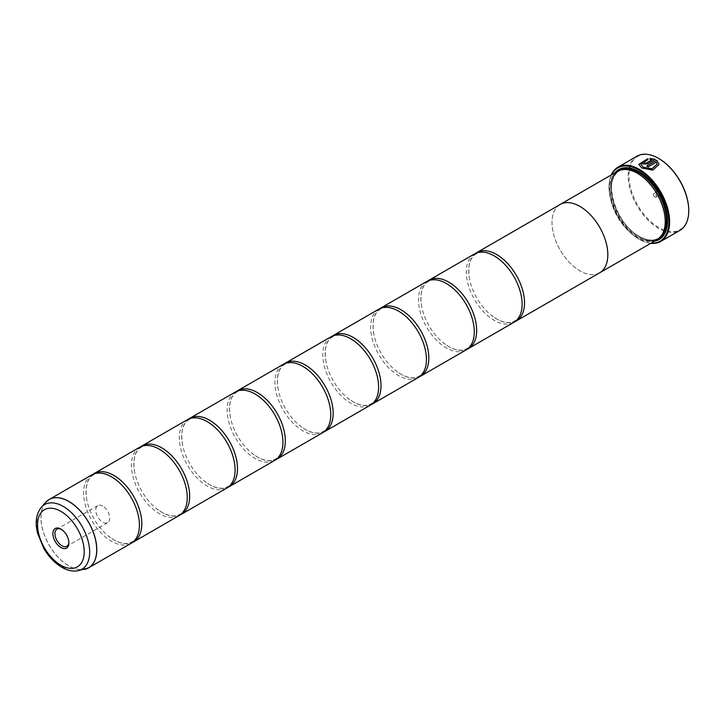 <?xml version="1.0" encoding="UTF-8"?>
<svg xmlns="http://www.w3.org/2000/svg" width="725" height="725" viewBox="0 0 725 725"><rect width="100%" height="100%" fill="white"/><g stroke="black" fill="none" stroke-linecap="round" stroke-linejoin="round"><path stroke-width="0.54" stroke-dasharray="3.62 2.72" d="M91.785 474.884A39.467 22.783 -120 0 0 85.731 506.512A39.467 22.783 -120 0 0 111.514 541.285A39.467 22.783 -120 0 0 131.252 543.243M139.626 447.271A39.467 22.783 -120 0 0 133.572 478.89A39.467 22.783 -120 0 0 159.355 513.672A39.467 22.783 -120 0 0 179.084 515.62M187.458 419.648A39.467 22.783 -120 0 0 181.413 451.276A39.467 22.783 -120 0 0 207.187 486.049A39.467 22.783 -120 0 0 226.925 488.007M235.299 392.035A39.467 22.783 -120 0 0 229.245 423.654A39.467 22.783 -120 0 0 255.028 458.427A39.467 22.783 -120 0 0 274.757 460.384M283.131 364.412A39.467 22.783 -120 0 0 277.086 396.04A39.467 22.783 -120 0 0 302.869 430.813A39.467 22.783 -120 0 0 322.598 432.771M330.972 336.799A39.467 22.783 -120 0 0 324.918 368.418A39.467 22.783 -120 0 0 350.701 403.191A39.467 22.783 -120 0 0 370.43 405.148M378.803 309.176A39.467 22.783 -120 0 0 372.759 340.795A39.467 22.783 -120 0 0 398.542 375.577A39.467 22.783 -120 0 0 418.271 377.526M426.644 281.563A39.467 22.783 -120 0 0 420.591 313.182A39.467 22.783 -120 0 0 446.373 347.955A39.467 22.783 -120 0 0 466.112 349.912M474.485 253.94A39.467 22.783 -120 0 0 468.432 285.559A39.467 22.783 -120 0 0 494.214 320.341A39.467 22.783 -120 0 0 513.943 322.29M659.034 164.376L652.781 170.221L641.761 168.1L638.798 164.358M647.905 158.639L647.905 159.708L640.818 164.276M644.543 162.518A42.848 24.741 60 0 1 644.625 162.554L644.625 163.288M655.318 159.364L647.488 163.977L643.193 164.113L642.305 163.043M688.75 210.558A42.286 24.414 60 0 1 658.853 227.587A42.286 24.414 60 0 1 628.956 175.803A42.286 24.414 60 0 1 658.853 158.539M637.03 156.183A42.848 24.741 -120 0 0 630.46 190.521A42.848 24.741 -120 0 0 658.454 228.275A42.848 24.741 -120 0 0 679.878 230.396M68.866 542.291A9.869 5.7 -120 0 0 68.884 541.738A9.869 5.7 -120 0 0 61.906 529.649L60.891 529.069L61.906 529.649A9.869 5.7 -120 0 0 61.417 529.386M102.751 506.068A9.869 5.7 -120 0 0 97.812 505.588A9.869 5.7 -120 0 0 96.298 513.49A9.869 5.7 -120 0 0 102.751 522.181A9.869 5.7 -120 0 0 107.681 522.671A9.869 5.7 -120 0 0 109.194 514.768A9.869 5.7 -120 0 0 102.751 506.068M658.853 196.103L658.853 196.103A3.725 2.148 60 0 1 656.225 191.545A3.725 2.148 60 0 1 658.853 190.023A3.725 2.148 60 0 1 661.481 194.581A3.725 2.148 60 0 1 658.853 196.103L657.657 195.415A2.03 1.169 60 0 1 656.225 192.922A2.03 1.169 60 0 1 656.642 191.998A2.03 1.169 60 0 1 657.657 192.098A2.03 1.169 60 0 1 658.98 193.883A2.03 1.169 60 0 1 658.672 195.514A2.03 1.169 60 0 1 657.657 195.415L658.853 196.103M654.865 197.019A2.03 1.169 60 0 1 653.542 195.233A2.03 1.169 60 0 1 653.85 193.611A2.03 1.169 60 0 1 654.865 193.711A2.03 1.169 60 0 1 656.188 195.496A2.03 1.169 60 0 1 655.88 197.118A2.03 1.169 60 0 1 654.865 197.019M611.61 174.752A42.286 24.414 -120 0 0 609.018 187.313A42.286 24.414 -120 0 0 638.915 239.096A42.286 24.414 -120 0 0 651.095 243.129M650.733 243.337A42.848 24.741 60 0 1 639.314 239.322L638.915 239.096L639.314 239.322A42.848 24.741 60 0 1 609.018 186.851A42.848 24.741 60 0 1 611.257 174.952M637.728 173.483A38.914 22.466 -120 0 0 618.262 171.562A38.914 22.466 -120 0 0 612.299 202.746A38.914 22.466 -120 0 0 637.728 237.039A38.914 22.466 -120 0 0 657.185 238.96A38.914 22.466 -120 0 0 665.242 221.379M617.582 171.299A39.476 22.792 -120 0 0 611.537 202.937A39.476 22.792 -120 0 0 637.329 237.727A39.476 22.792 -120 0 0 657.067 239.685M614.936 172.831A40.383 23.318 -120 0 0 613.839 205.855A40.383 23.318 -120 0 0 638.915 237.546A40.383 23.318 -120 0 0 654.412 241.217M667.471 220.826A39.821 22.992 -120 0 0 667.471 220.599A39.821 22.992 -120 0 0 639.323 171.825L639.323 171.825A39.821 22.992 -120 0 0 639.124 171.716M616.993 171.644A39.821 22.992 -120 0 0 614.066 204.133A39.821 22.992 -120 0 0 639.314 236.848A39.821 22.992 -120 0 0 656.469 240.029M93.017 474.259A39.467 22.783 -120 0 0 86.665 498.945A39.467 22.783 -120 0 0 107.853 535.639A39.467 22.783 -120 0 0 113.907 539.908A39.467 22.783 -120 0 0 132.412 542.49M599.077 273.144A39.476 22.792 60 0 1 579.918 270.869A39.467 22.783 60 0 1 554.136 236.078A39.467 22.783 60 0 1 560.189 204.459M140.858 446.645A39.467 22.783 -120 0 0 134.506 471.332A39.467 22.783 -120 0 0 155.685 508.026A39.467 22.783 -120 0 0 161.748 512.285A39.467 22.783 -120 0 0 180.244 514.868M188.69 419.023A39.467 22.783 -120 0 0 182.347 443.709A39.467 22.783 -120 0 0 203.526 480.403A39.467 22.783 -120 0 0 209.579 484.672A39.467 22.783 -120 0 0 228.085 487.254M236.531 391.4A39.467 22.783 -120 0 0 230.178 416.096A39.467 22.783 -120 0 0 251.367 452.79A39.467 22.783 -120 0 0 257.42 457.049A39.467 22.783 -120 0 0 275.917 459.632M284.363 363.787A39.467 22.783 -120 0 0 278.019 388.473A39.467 22.783 -120 0 0 299.198 425.167A39.467 22.783 -120 0 0 305.252 429.436A39.467 22.783 -120 0 0 323.758 432.009M332.204 336.164A39.467 22.783 -120 0 0 325.851 360.86A39.467 22.783 -120 0 0 347.039 397.545A39.467 22.783 -120 0 0 353.093 401.813A39.467 22.783 -120 0 0 371.59 404.396M380.036 308.551A39.467 22.783 -120 0 0 373.692 333.237A39.467 22.783 -120 0 0 394.871 369.931A39.467 22.783 -120 0 0 400.934 374.191A39.467 22.783 -120 0 0 419.431 376.773M427.877 280.928A39.467 22.783 -120 0 0 421.524 305.624A39.467 22.783 -120 0 0 442.712 342.309A39.467 22.783 -120 0 0 448.766 346.577A39.467 22.783 -120 0 0 467.263 349.16M475.718 253.315A39.467 22.783 -120 0 0 469.365 278.001A39.467 22.783 -120 0 0 490.544 314.695A39.467 22.783 -120 0 0 496.607 318.955A39.467 22.783 -120 0 0 515.103 321.538M599.657 272.808A39.467 22.783 60 0 1 579.918 270.86A39.476 22.792 60 0 1 554.29 236.604A39.476 22.792 60 0 1 559.609 204.794M652.074 159.745L649.926 159.554L649.926 158.449M657.013 164.285L656.37 162.237L648.204 166.949A42.848 24.741 -120 0 0 646.772 166.043L646.772 165.953M86.665 568.772A39.467 22.783 60 0 1 68.893 565.899A39.467 22.783 60 0 1 43.645 532.821A39.467 22.783 60 0 1 47.379 500.73M45.729 502.316A39.449 22.774 -120 0 0 44.189 534.588A39.449 22.774 -120 0 0 68.83 565.917A39.449 22.774 -120 0 0 84.463 569.415M622.313 169.65A38.914 22.466 -120 0 0 619.458 170.864A38.914 22.466 -120 0 0 613.495 202.048A38.914 22.466 -120 0 0 638.915 236.35A38.914 22.466 -120 0 0 658.382 238.271A38.914 22.466 -120 0 0 660.865 236.413M618.606 170.765A39.476 22.792 -120 0 0 613.803 202.692A39.476 22.792 -120 0 0 639.314 236.577A39.476 22.792 -120 0 0 658.037 239.06M78.046 570.72A37.338 21.56 60 0 1 63.256 567.412A37.338 21.56 60 0 1 39.929 537.76A37.338 21.56 60 0 1 41.388 507.219M138.756 517.795C140.46 530.075 138.221 538.095 132.05 541.865C127.328 544.575 121.247 543.904 113.816 539.844L107.853 535.639M117.577 481.11L111.605 476.905C104.173 472.845 98.102 472.174 93.371 474.884C87.199 478.654 84.961 486.674 86.665 498.945M186.597 490.182C188.301 502.452 186.062 510.482 179.891 514.252C175.16 516.961 169.088 516.282 161.657 512.222L155.685 508.026M165.409 453.487L159.446 449.292C152.014 445.222 145.933 444.552 141.212 447.262C135.04 451.032 132.802 459.052 134.506 471.332M234.429 462.559C236.132 474.839 233.903 482.859 227.722 486.629C223.001 489.339 216.92 488.668 209.489 484.608L203.526 480.403M213.25 425.874L207.287 421.669C199.846 417.609 193.774 416.929 189.053 419.648C182.872 423.418 180.634 431.438 182.347 443.709M282.27 434.946C283.973 447.216 281.735 455.246 275.563 459.016C270.842 461.725 264.761 461.046 257.33 456.986L251.367 452.79M261.082 398.252L255.118 394.047C247.687 389.987 241.606 389.316 236.885 392.026C230.713 395.796 228.475 403.816 230.178 416.096M330.102 407.323C331.805 419.603 329.576 427.623 323.395 431.393C318.674 434.103 312.602 433.432 305.162 429.372L299.198 425.167M308.923 370.629L302.959 366.433C295.519 362.373 289.447 361.693 284.726 364.403C278.545 368.173 276.316 376.202 278.019 388.473M377.942 379.71C379.646 391.98 377.408 400.001 371.236 403.771C366.515 406.489 360.434 405.81 353.002 401.75L347.039 397.545M356.754 343.016L350.791 338.811C343.36 334.751 337.279 334.08 332.558 336.79C326.386 340.56 324.147 348.58 325.851 360.86M425.774 352.087C427.487 364.367 425.249 372.387 419.068 376.157C414.347 378.867 408.275 378.196 400.834 374.127L394.871 369.931M404.595 315.393L398.632 311.197C391.201 307.137 385.12 306.458 380.398 309.167C374.218 312.937 371.988 320.967 373.692 333.237M473.615 324.465C475.319 336.744 473.081 344.765 466.909 348.535C462.188 351.244 456.107 350.574 448.675 346.514L442.712 342.309M452.436 287.78L446.464 283.575C439.033 279.515 432.961 278.844 428.23 281.554C422.059 285.324 419.82 293.344 421.524 305.624M521.456 296.851C523.16 309.122 520.922 317.151 514.75 320.921C510.019 323.631 503.948 322.951 496.516 318.891L490.544 314.695M500.268 260.157L494.305 255.961C486.874 251.901 480.793 251.222 476.071 253.931C469.9 257.701 467.661 265.722 469.365 278.001M97.812 505.588L56.976 529.159M656.225 192.922L656.225 191.545M653.85 193.611L656.642 191.998M618.262 171.562L619.458 170.864C602.176 178.549 615.534 224.206 639.205 236.323C646.736 240.51 653.125 241.162 658.382 238.271L657.185 238.96M667.471 220.599L667.471 221.052M609.018 187.313L609.018 186.851M655.88 197.118L658.672 195.514M107.681 522.671L66.836 546.251M68.884 541.738L68.884 542.907"/><path stroke-width="1.09" d="M84.463 569.415A39.449 22.774 -120 0 0 95.501 539.672A39.449 22.774 -120 0 0 68.83 501.492A39.449 22.774 -120 0 0 45.729 502.316L41.388 507.219A37.338 21.56 60 0 1 63.256 506.44A37.338 21.56 60 0 1 88.495 542.572A37.338 21.56 60 0 1 78.046 570.72L88.622 567.847L131.252 543.243A39.467 22.783 -120 0 0 138.756 517.795A39.467 22.783 -120 0 0 117.577 481.11A39.467 22.783 -120 0 0 111.514 476.842A39.467 22.783 -120 0 0 91.785 474.884L49.164 499.498A39.467 22.783 60 0 1 68.893 501.446A39.467 22.783 60 0 1 94.676 536.228A39.467 22.783 60 0 1 88.622 567.847A39.467 22.783 60 0 1 86.665 568.772M132.412 542.49A39.467 22.783 -120 0 0 133.636 541.856L179.084 515.62A39.467 22.783 -120 0 0 186.597 490.182A39.467 22.783 -120 0 0 165.409 453.487A39.467 22.783 -120 0 0 159.355 449.228A39.467 22.783 -120 0 0 139.626 447.271L94.177 473.507A39.467 22.783 -120 0 0 93.017 474.259M180.244 514.868A39.467 22.783 -120 0 0 181.477 514.243L226.925 488.007A39.467 22.783 -120 0 0 234.429 462.559A39.467 22.783 -120 0 0 213.25 425.874A39.467 22.783 -120 0 0 207.187 421.606A39.467 22.783 -120 0 0 187.458 419.648L142.009 445.884A39.467 22.783 -120 0 0 140.858 446.645M228.085 487.254A39.467 22.783 -120 0 0 229.317 486.62L274.757 460.384A39.467 22.783 -120 0 0 282.27 434.946A39.467 22.783 -120 0 0 261.082 398.252A39.467 22.783 -120 0 0 255.028 393.983A39.467 22.783 -120 0 0 235.299 392.035L189.85 418.271A39.467 22.783 -120 0 0 188.69 419.023M275.917 459.632A39.467 22.783 -120 0 0 277.149 459.007L322.598 432.771A39.467 22.783 -120 0 0 330.102 407.323A39.467 22.783 -120 0 0 308.923 370.629A39.467 22.783 -120 0 0 302.869 366.37A39.467 22.783 -120 0 0 283.131 364.412L237.691 390.648A39.467 22.783 -120 0 0 236.531 391.4M323.758 432.009A39.467 22.783 -120 0 0 324.99 431.384L370.43 405.148A39.467 22.783 -120 0 0 377.942 379.71A39.467 22.783 -120 0 0 356.754 343.016A39.467 22.783 -120 0 0 350.701 338.747A39.467 22.783 -120 0 0 330.972 336.799L285.523 363.035A39.467 22.783 -120 0 0 284.363 363.787M371.59 404.396A39.467 22.783 -120 0 0 372.822 403.771L418.271 377.526A39.467 22.783 -120 0 0 425.774 352.087A39.467 22.783 -120 0 0 404.595 315.393A39.467 22.783 -120 0 0 398.542 311.134A39.467 22.783 -120 0 0 378.803 309.176L333.364 335.412A39.467 22.783 -120 0 0 332.204 336.164M419.431 376.773A39.467 22.783 -120 0 0 420.663 376.148L466.112 349.912A39.467 22.783 -120 0 0 473.615 324.465A39.467 22.783 -120 0 0 452.436 287.78A39.467 22.783 -120 0 0 446.373 283.511A39.467 22.783 -120 0 0 426.644 281.563L381.196 307.799A39.467 22.783 -120 0 0 380.036 308.551M467.263 349.16A39.467 22.783 -120 0 0 468.495 348.535L513.943 322.29A39.467 22.783 -120 0 0 521.456 296.851A39.467 22.783 -120 0 0 500.268 260.157A39.467 22.783 -120 0 0 494.214 255.898A39.467 22.783 -120 0 0 474.485 253.94L429.037 280.176A39.467 22.783 -120 0 0 427.877 280.928M638.798 164.403L647.905 158.73M640.818 164.176L643.193 167.267L652.011 168.834L657.013 164.194L652.011 168.735L643.193 167.176L640.818 164.176L647.905 159.618L647.905 158.639L638.798 164.358L641.761 168.001L652.781 170.13L659.034 164.376L656.75 160.189L646.772 165.953A42.848 24.741 60 0 1 648.204 166.859L656.37 162.146L657.013 164.194M646.845 165.998L656.75 160.189M656.75 160.279L659.034 164.376M644.625 162.554L644.625 163.288L646.057 163.225L652.074 159.745L646.057 163.134L644.625 163.198L644.625 162.463A42.848 24.741 -120 0 0 643.193 161.865L642.305 162.998L643.193 164.022L647.488 163.886L655.318 159.364L649.926 158.449L649.926 159.464L652.074 159.654M644.625 163.198L644.625 162.463M611.257 174.952A42.848 24.741 60 0 1 617.899 167.23A42.848 24.741 60 0 1 639.314 169.36A42.848 24.741 60 0 1 667.308 207.114A42.848 24.741 60 0 1 660.738 241.443L679.878 230.396A42.848 24.741 -120 0 0 688.75 210.785A42.848 24.741 -120 0 0 658.454 158.313L658.853 158.539A42.286 24.414 60 0 1 688.75 210.323A42.286 24.414 60 0 1 688.75 210.558M658.853 158.539L658.454 158.313A42.848 24.741 -120 0 0 637.03 156.183L617.899 167.23M60.891 529.069A11.301 6.525 -120 0 0 52.898 533.682A11.301 6.525 -120 0 0 60.891 547.52A11.301 6.525 -120 0 0 68.884 542.907A11.301 6.525 -120 0 0 60.891 529.069L60.891 529.069M61.417 529.386A9.869 5.7 -120 0 0 56.976 529.159A9.869 5.7 -120 0 0 55.463 537.071A9.869 5.7 -120 0 0 61.906 545.762A9.869 5.7 -120 0 0 66.836 546.251A9.869 5.7 -120 0 0 68.866 542.291M651.095 243.129A42.286 24.414 -120 0 0 668.16 214.274A42.286 24.414 -120 0 0 638.915 170.049A42.286 24.414 -120 0 0 611.61 174.752M660.738 241.443A42.848 24.741 60 0 1 650.733 243.337M665.242 221.379A38.914 22.466 -120 0 0 665.242 221.152A38.914 22.466 -120 0 0 637.728 173.483L637.329 173.257A39.476 22.792 -120 0 0 617.582 171.299L560.18 204.441A39.467 22.783 60 0 1 579.918 206.407A39.476 22.792 60 0 1 605.71 241.189A39.476 22.792 60 0 1 599.657 272.827A39.476 22.792 60 0 1 599.077 273.144M559.609 204.794A39.476 22.792 60 0 1 560.18 204.441A39.476 22.792 60 0 1 579.918 206.398A39.467 22.783 60 0 1 605.701 241.189A39.467 22.783 60 0 1 599.657 272.808L657.067 239.685A39.476 22.792 -120 0 0 665.242 221.605A39.476 22.792 -120 0 0 637.329 173.257L637.728 173.483M654.412 241.217A40.383 23.318 -120 0 0 667.471 221.052A40.383 23.318 -120 0 0 638.924 171.598L638.915 171.598A40.383 23.318 -120 0 0 614.936 172.831M639.124 171.716A39.821 22.992 -120 0 0 616.993 171.644M133.636 541.856A39.467 22.783 -120 0 0 139.689 510.237A39.467 22.783 -120 0 0 113.907 475.464A39.467 22.783 -120 0 0 94.177 473.507M181.477 514.243A39.467 22.783 -120 0 0 187.53 482.614A39.467 22.783 -120 0 0 161.748 447.842A39.467 22.783 -120 0 0 142.009 445.884M229.317 486.62A39.467 22.783 -120 0 0 235.362 455.001A39.467 22.783 -120 0 0 209.579 420.228A39.467 22.783 -120 0 0 189.85 418.271M277.149 459.007A39.467 22.783 -120 0 0 283.203 427.378A39.467 22.783 -120 0 0 257.42 392.606A39.467 22.783 -120 0 0 237.691 390.648M324.99 431.384A39.467 22.783 -120 0 0 331.035 399.765A39.467 22.783 -120 0 0 305.252 364.983A39.467 22.783 -120 0 0 285.523 363.035M372.822 403.771A39.467 22.783 -120 0 0 378.876 372.142A39.467 22.783 -120 0 0 353.093 337.37A39.467 22.783 -120 0 0 333.364 335.412M420.663 376.148A39.467 22.783 -120 0 0 426.708 344.529A39.467 22.783 -120 0 0 400.934 309.747A39.467 22.783 -120 0 0 381.196 307.799M468.495 348.535A39.467 22.783 -120 0 0 474.549 316.907A39.467 22.783 -120 0 0 448.766 282.134A39.467 22.783 -120 0 0 429.037 280.176M515.103 321.538A39.467 22.783 -120 0 0 516.336 320.912A39.467 22.783 -120 0 0 522.39 289.293A39.467 22.783 -120 0 0 496.607 254.511A39.467 22.783 -120 0 0 476.869 252.563A39.467 22.783 -120 0 0 475.718 253.315M656.469 240.029A39.821 22.992 -120 0 0 667.471 220.826M649.926 158.539L655.318 159.455M642.305 163.043L643.193 161.865M643.193 161.956A42.848 24.741 60 0 1 644.543 162.518M660.865 236.413A38.914 22.466 -120 0 0 663.556 204.649A38.914 22.466 -120 0 0 638.915 172.795A38.914 22.466 -120 0 0 622.313 169.65M658.037 239.06A39.476 22.792 -120 0 0 665.369 207.803A39.476 22.792 -120 0 0 639.314 172.106A39.476 22.792 -120 0 0 618.606 170.765M60.891 565.219A32.978 19.04 -120 0 0 84.209 551.761A32.978 19.04 -120 0 0 60.891 511.361A32.978 19.04 -120 0 0 37.564 524.827A32.978 19.04 -120 0 0 60.891 565.219M47.379 500.73A39.467 22.783 60 0 1 49.164 499.498L45.729 502.316M688.75 210.323L688.75 210.785M665.242 221.152L665.242 221.605M78.046 570.72C72.754 571.662 67.343 570.512 61.824 567.285C54.683 563.035 48.648 556.7 43.718 548.29L37.528 533.083C34.927 522.39 36.205 513.762 41.388 507.219M516.336 320.912L599.657 272.808M476.869 252.563L560.189 204.459"/></g></svg>
